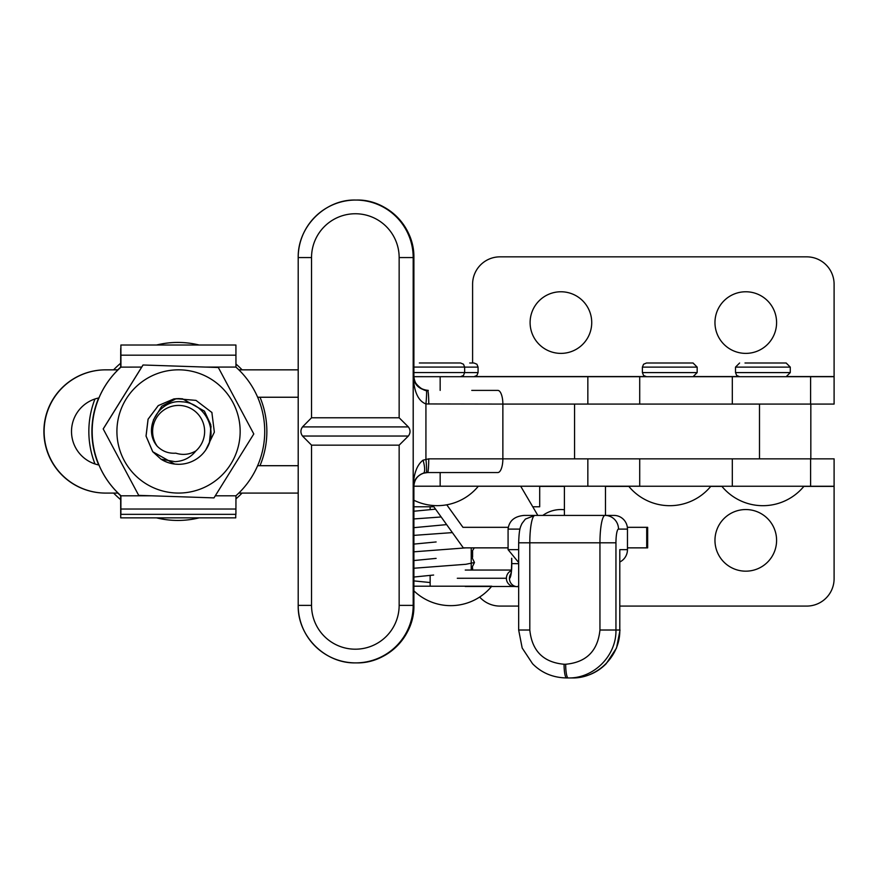 <?xml version="1.0" encoding="UTF-8"?>
<svg xmlns="http://www.w3.org/2000/svg" width="878" height="878" viewBox="0 0 878 878"><rect width="100%" height="100%" fill="white"/><g stroke="black" fill="none" stroke-linecap="round" stroke-linejoin="round"><path stroke-width="1.32" d="M120.912 495.741L120.879 514.343L120.912 495.741A86.263 86.263 -90 0 1 120.912 367.136L141.709 367.081M120.944 495.741A86.263 86.263 -90 0 1 120.944 367.136M120.912 367.136L120.89 345.021L235.919 345.021L235.962 367.136A86.263 86.263 -90 0 1 235.962 495.741L235.908 514.343L120.879 514.343M120.89 345.021L120.944 367.081M98.698 397.964A86.263 86.263 90 0 0 98.72 464.978M117.861 493.085A86.263 86.263 90 0 0 120.692 495.741L120.912 495.796M98.665 397.975A86.263 86.263 90 0 0 98.687 464.967M117.828 493.085A86.263 86.263 90 0 0 120.659 495.741L120.879 505.958M120.725 505.958L120.714 517.855L235.743 517.855L235.743 514.343M120.659 367.081L120.725 348.544L120.912 367.081M117.773 369.847A86.263 86.263 90 0 1 120.659 367.136L120.659 367.136A86.263 86.263 90 0 0 117.806 369.847M120.714 517.855L120.659 495.796M118.08 493.085L105.744 493.085A61.625 61.625 -90 0 1 44.12 431.471A61.625 61.625 -90 0 1 105.744 369.847L118.025 369.847M105.744 369.847L105.525 369.847A61.625 61.625 90 0 0 43.9 431.471A61.625 61.625 90 0 0 105.525 493.085L105.744 493.085M98.962 465.022A34.231 34.231 -90 0 1 98.94 397.921M257.649 397.24L298.202 397.24M298.202 465.702L257.627 465.702M238.86 369.847L298.202 369.847M298.202 493.085L238.805 493.085M311.536 257.561L311.536 417.774L302.504 426.906C300.386 429.946 300.386 432.986 302.504 436.037L311.536 445.157L311.536 605.37A43.823 43.801 -90 0 0 355.338 649.193A43.823 43.801 -90 0 0 399.15 605.37L399.15 445.157L408.358 436.037C410.597 432.997 410.597 429.946 408.358 426.906L399.15 417.774L399.15 257.561A43.823 43.801 -90 0 0 355.338 213.749A43.823 43.801 -90 0 0 311.536 257.561L298.202 257.561C297.631 225.767 326.034 199.054 355.7 200.052A57.509 57.498 90 0 1 413.187 257.561L413.187 605.37A57.509 57.498 90 0 1 355.7 662.89A57.509 57.498 90 0 1 298.202 605.37L298.202 257.561A57.509 57.498 90 0 1 355.7 200.052L356.402 200.052C386.068 199.054 414.471 225.767 413.9 257.561A57.509 57.498 -90 0 0 356.402 200.052M471.76 390.392L497.826 390.392A13.697 5.038 90 0 1 502.864 404.078L425.929 403.946C418.334 401.092 414.109 392.005 413.22 376.695C414.306 384.344 418.652 388.888 426.28 390.326L428.299 390.392C419.618 389.514 414.811 384.948 413.9 376.695L413.9 257.561L399.15 257.561M502.864 458.854L502.864 404.078L759.492 404.078L759.492 458.854L502.864 458.854A13.697 5.038 90 0 1 497.826 472.551L427.586 472.551L423.394 473.209C417.324 475.525 413.933 479.871 413.22 486.247C413.768 473.494 417.039 464.802 423.053 460.171L428.727 458.854L502.864 458.854M426.346 472.551L470.663 472.551M426.28 390.326A13.697 0.988 -84.4 0 1 425.929 403.946L425.929 458.985A13.697 0.988 -95.6 0 1 426.269 472.616A13.697 0.988 -95.6 0 0 426.269 472.616L423.394 473.209A13.697 3.688 -107.7 0 0 423.053 460.171M426.269 472.616L427.586 472.551A13.697 1.13 -90 0 0 428.727 458.854M428.76 404.078A13.697 1.141 -90 0 0 427.63 390.392M732.318 376.695L732.318 404.078L834.1 404.078L834.1 376.695L413.9 376.695L413.9 257.561M639.711 458.854L639.711 486.214L413.9 486.214M176.478 493.03A61.625 61.625 90 0 0 240.122 433.502A61.625 61.625 90 0 0 180.594 369.857A61.625 61.625 90 0 0 116.95 429.386A61.625 61.625 90 0 0 176.478 493.03M138.702 495.368L213.98 497.892L253.797 433.962L218.337 367.509L143.015 364.996L103.198 428.925L138.702 495.368L103.198 428.925M143.07 364.996L103.253 428.925M205.748 449.986L214.353 432.163L211.872 412.484L196.003 400.39L176.171 398.667L161.793 406.196L153.365 420.002M212.037 412.901L211.598 412.144M161.025 459.205L152.761 451.742L146.066 436.092L148.097 419.201L158.303 405.592L173.943 398.908L182.525 398.81L173.932 398.908L158.292 405.592L148.097 419.201L146.066 436.092L152.75 451.742L174.678 464.067A32.859 32.859 -90 0 1 161.025 459.205L174.974 461.652C183.579 461.213 190.526 457.636 195.849 450.941A26.022 26.022 90 0 0 181.735 405.614A26.022 26.022 90 0 0 157.151 446.134C141.995 428.266 159.5 398.864 182.174 401.839C202.028 402.475 216.175 424.93 209.249 443.335A32.859 32.859 -90 0 1 174.678 464.067L152.728 451.742L146.033 436.092L148.064 419.201L158.27 405.592L173.91 398.908L182.492 398.81L204.442 411.145L211.049 426.346L209.392 442.885M182.514 398.81L204.431 411.145L210.742 424.667L210.358 439.801L210.709 424.667L204.398 411.145L182.481 398.81L178.574 398.579L173.899 398.908L158.259 405.592L148.064 419.201L146.033 436.092L152.717 451.742L174.645 464.067L178.607 464.308M178.53 464.308L174.623 464.067M199.163 517.855A89.007 89.007 -90 0 1 156.536 517.855M120.67 499.648A89.007 89.007 -90 0 1 113.646 493.085M95 463.979A89.007 89.007 -90 0 1 94.978 398.974M113.602 369.847A89.007 89.007 -90 0 1 120.67 363.24M156.536 345.021A89.007 89.007 -90 0 1 199.163 345.021M235.962 364.03A89.007 89.007 -90 0 1 242.108 369.847M260.02 397.24A89.007 89.007 -90 0 1 259.998 465.702M242.054 493.085A89.007 89.007 -90 0 1 235.962 498.858M195.849 450.941C189.505 454.606 182.822 455.342 175.809 453.169C168.521 453.663 162.298 451.325 157.151 446.134M605.48 515.419L605.48 486.214M564.4 515.419L564.4 486.214M441.14 516.977L413.9 518.942M452.368 532.606L413.9 535.371M465.867 547.861L413.9 551.812M471.223 555.84L474.471 562.502L465.867 564.291L413.9 568.242M511.347 570.667A8.209 7.946 90 0 0 513.926 586.471L516.944 586.647A8.22 7.946 90 0 0 517.153 586.647A8.22 7.946 90 0 0 517.383 586.658A21.917 3.775 -89.7 0 0 517.405 586.658L517.405 586.658A21.917 3.775 -89.7 0 0 518.668 585.396M511.226 573.257A8.209 7.946 90 0 0 509.438 578.437L509.438 578.437A8.22 7.946 90 0 0 516.944 586.647M511.194 573.444L510.744 574.289C510.798 572.851 511.391 575.178 511.644 563.599L518.668 563.676M446.77 504.806L462.947 527.327L508.219 527.327M413.9 506.782L433.853 506.782L430.143 506.782L430.143 509.624M508.077 547.861L463.321 547.861L433.853 506.782M627.342 527.327L647.668 527.327L647.668 547.861L627.463 547.861M646.713 547.861L646.713 527.327M537.83 515.419L520.698 486.247M627.463 529.105L618.507 529.105A13.697 2.557 90 0 0 615.95 542.802L615.95 630.02L619.791 630.02C620.362 655.998 597.325 678.595 572.072 677.948L566.628 677.948C553.03 677.706 541.671 672.976 532.573 663.757L522.18 648.008L518.668 630.02L518.668 542.802C519.15 527.963 520.533 527.052 521.905 523.606L525.384 519.074L534.921 515.419L614.007 515.419A13.697 13.455 90 0 1 627.463 529.105L627.463 549.65A13.697 13.455 90 0 1 620.033 561.887M518.668 562.524L508.077 549.65L518.668 549.65M519.963 529.105L508.077 529.105L508.077 549.65M508.077 529.105C509.097 520.852 514.453 516.286 524.122 515.419L538.093 515.419M529.807 630.02C531.991 650.982 543.416 662.385 564.071 664.251L565.673 664.251C586.372 662.352 597.786 650.938 599.948 630.02L599.948 542.802L529.807 542.802L529.807 630.02L518.668 630.02M619.791 549.65L619.791 630.02L619.791 549.65L627.463 549.65M591.728 322.577A30.807 30.807 0 0 1 560.921 353.384A30.807 30.807 0 0 1 530.103 322.577A30.807 30.807 0 0 1 560.921 291.77A30.807 30.807 0 0 1 591.728 322.577M776.591 322.577A30.807 30.807 0 0 1 745.773 353.384A30.807 30.807 0 0 1 714.966 322.577A30.807 30.807 0 0 1 745.773 291.77A30.807 30.807 0 0 1 776.591 322.577M472.594 362.998L472.594 284.242A27.383 27.383 0 0 1 499.977 256.848L806.717 256.848A27.383 27.383 0 0 1 834.1 284.242L834.1 376.695M539.696 486.247L539.696 506.782L532.759 506.782M714.966 540.354A30.807 30.807 0 0 0 745.773 571.172A30.807 30.807 0 0 0 776.591 540.354A30.807 30.807 0 0 0 745.773 509.547A30.807 30.807 0 0 0 714.966 540.354M732.318 486.247L732.318 458.854L834.1 458.854L834.1 486.247L605.48 486.247M564.4 486.247L478.312 486.247M620.033 606.083L806.717 606.083A27.383 27.383 0 0 0 834.1 578.701L834.1 486.247M479.651 597.051A27.383 27.383 0 0 0 499.977 606.083L518.668 606.083M472.594 551.362L472.594 557.201M472.594 567.803L472.594 570.052M564.4 509.745A30.807 30.807 0 0 0 542.834 515.419M744.994 362.998L786.172 362.998L790.277 367.114L735.512 367.114L735.512 372.59L790.277 372.59L786.172 376.695M678.354 362.998L651.882 362.998M642.389 367.114L643.574 364.227L646.504 362.998L693.06 362.998L697.165 367.114L642.389 367.114L642.389 372.59L697.165 372.59L693.06 376.695M419.355 362.976L460.544 362.976L463.463 364.205L464.649 367.081L413.9 367.081M447.089 376.673L413.9 376.662M469.708 362.998L473.857 362.998M430.242 586.208L471.223 586.208M430.143 575.353L430.143 586.208L413.9 586.208L491.768 586.208M120.923 509.031L235.941 509.031M120.944 495.796L151.598 495.796M215.275 495.796L235.962 495.796M205.463 367.081L235.962 367.081M120.923 355.184L235.952 355.184M311.536 605.37L298.202 605.37L298.202 257.561M399.15 417.774L311.536 417.774M298.202 605.37C297.412 636.1 324.97 663.68 355.7 662.89L356.402 662.89A57.509 57.498 -90 0 0 413.9 605.37L413.9 486.247L413.22 486.247L413.22 376.695L413.9 376.695C411.123 380.569 423.262 392.653 428.299 390.392M399.15 605.37L413.9 605.37L413.9 486.247C414.339 479.399 417.829 474.965 424.37 472.935M399.15 445.157L311.536 445.157M574.563 458.854L574.563 404.078M423.394 473.209A13.697 13.686 -90 0 0 413.9 486.247M408.358 426.906L302.504 426.906M408.358 436.037L302.504 436.037M440.163 390.392L440.163 376.695M587.843 404.078L587.843 376.695M440.163 486.214L440.163 472.551M587.843 486.214L587.843 458.854M506.43 578.262L457.306 578.273M509.438 578.437A13.741 2.371 -89.7 0 0 511.775 563.511L511.764 558.375L511.775 563.511A13.752 2.371 -89.7 0 1 509.438 578.437M511.402 570.052L465.252 570.052M514.146 586.482L465.252 586.482M599.948 630.02L615.95 630.02C616.543 655.877 593.583 678.606 568.231 677.948A13.697 2.557 -90 0 1 565.673 664.251M534.921 515.419A27.383 5.114 90 0 0 529.807 542.802L518.668 542.802M615.95 542.802L599.948 542.802A27.383 5.114 -90 0 1 605.063 515.419A13.697 13.455 -90 0 1 618.507 529.105M566.628 677.948A13.697 2.557 -90 0 1 564.071 664.251M475.02 376.563L645.451 376.563M694.114 376.563L738.563 376.563M787.226 376.563L834.1 376.563M810.613 404.078L810.613 376.695M539.696 486.379L564.4 486.379M605.48 486.379L628.813 486.379M710.752 486.379L721.925 486.379M803.864 486.379L834.1 486.379M810.613 458.854L810.613 486.247M413.9 372.557L464.649 372.557L463.463 375.444L460.544 376.673M473.966 362.998L476.897 364.227L478.071 367.114L464.649 367.114M464.649 372.59L478.071 372.59L476.897 375.466L473.966 376.695M810.822 458.854L810.822 404.078M356.402 662.89C387.132 663.68 414.69 636.1 413.9 605.37M639.711 404.078L639.711 376.695M435.51 509.152L413.9 511.226M413.9 527.656L446.628 524.616M413.9 544.097L436.125 541.956M413.9 560.526L436.125 558.386M474.274 547.861L471.223 552.734M474.471 562.502L471.223 569.163M413.9 580.907L430.143 582.531M433.622 575.035L413.9 577.033M511.644 563.599L511.633 558.243M517.153 586.647L518.668 586.559M572.072 677.948C585.67 677.706 597.029 672.976 606.138 663.757L616.532 648.008L620.033 630.02M790.277 367.114L790.277 372.59M721.815 486.247A53.119 53.119 0 0 0 803.974 486.247M735.512 372.59L736.686 375.466L739.616 376.695M735.512 367.114L739.616 362.998M697.165 367.114L697.165 372.59M628.703 486.247A53.119 53.119 0 0 0 710.862 486.247M642.389 372.59L643.574 375.466L646.504 376.695M464.649 367.081L464.649 372.557M413.9 500.251A53.119 53.119 0 0 0 478.334 486.214M478.071 367.114L478.071 372.59M471.223 547.861L471.223 570.052M413.9 590.85A53.119 53.119 0 0 0 491.537 586.482"/></g></svg>
